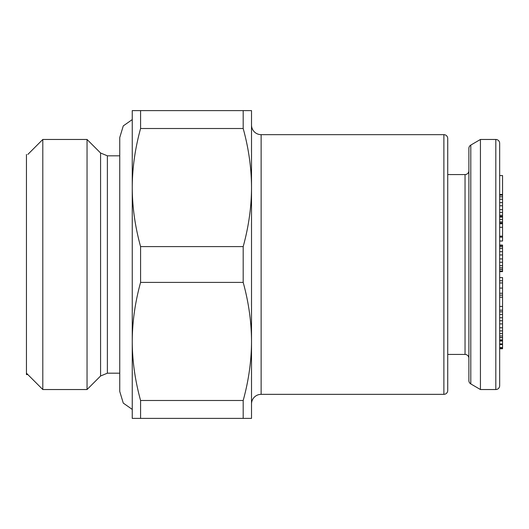 <?xml version="1.0" encoding="UTF-8"?>
<svg xmlns="http://www.w3.org/2000/svg" width="529" height="529" viewBox="0 0 529 529"><rect width="100%" height="100%" fill="white"/><g stroke="black" fill="none" stroke-linecap="round" stroke-linejoin="round"><path stroke-width="0.79" d="M480.431 389.536L495.818 389.536A3.848 3.848 0 0 0 499.667 385.687L499.667 143.313A3.848 3.848 0 0 0 495.818 139.464L480.431 139.464L470.797 145.085A3.848 3.848 0 0 0 468.886 148.404L468.886 380.596A3.848 3.848 0 0 0 470.797 383.915L480.431 389.536L480.431 139.464M499.667 351.064L499.667 337.641L502.55 337.641L502.55 348.737L499.667 348.737L499.667 348.38L502.55 348.38M502.55 293.245L499.667 293.245L499.667 288.087L502.55 288.087L502.55 337.641M499.667 277.56L502.55 277.56L502.55 280.747L499.667 280.747L499.667 269.539L502.55 269.539L502.55 271.628L499.667 271.628M499.667 245.072L502.55 245.072L502.55 245.568L499.667 245.568L499.667 237.144L502.55 237.144L502.55 241.019L499.667 241.019M502.55 227.311L499.667 227.311L499.667 223.721L502.55 223.721L502.55 237.144M499.667 175.555L502.55 175.555L502.55 194.5L499.667 194.5L499.667 177.936M499.667 217.082L502.55 217.082L502.55 219.403L499.667 219.403L499.667 223.721M499.667 205.768L502.55 205.768L502.55 209.643L499.667 209.643L499.667 216.401L502.55 216.401L502.55 217.082M499.667 196.814L502.55 196.814L502.55 199.254L499.667 199.254L499.667 202.607L502.55 202.607L502.55 205.768M502.55 245.568L502.55 269.367L499.667 269.539M502.55 265.677L499.667 265.677L499.667 267.833L502.55 267.833M502.55 280.747L502.55 282.955L499.667 282.955L499.667 288.087M502.55 295.149L499.667 295.149L499.667 306.463L502.55 306.463M502.55 327.775L499.667 327.775L499.667 333.607L502.55 333.607M502.55 314.517L499.667 314.517L499.667 317.737L502.55 317.737M447.726 354.43L465.037 354.43A3.848 3.848 0 0 1 468.886 358.278M447.726 174.57L465.037 174.57A3.848 3.848 0 0 0 468.886 170.722M499.667 223.04L502.55 223.04L502.55 223.721M499.667 221.962L502.55 221.962L502.55 223.04M502.55 219.403L502.55 221.962M499.667 215.323L502.55 215.323L502.55 216.401M499.667 212.4L502.55 212.4L502.55 215.323M502.55 209.643L502.55 212.4M502.55 199.254L502.55 202.607M499.667 195.095L502.55 195.095L502.55 196.814M502.55 194.5L502.55 195.095M502.55 282.955L502.55 288.087M499.667 236.179L502.55 236.179M499.667 262.252L502.55 262.252M499.667 258.912L502.55 258.912M499.667 254.952L502.55 254.952M499.667 251.692L502.55 251.692M499.667 248.524L502.55 248.524M499.667 246.712L502.55 246.712M499.667 310.179L502.55 310.179M499.667 297.199L502.55 297.199M499.667 337.535L502.55 337.535M499.667 335.955L502.55 335.955M499.667 330.883L502.55 330.883M499.667 323.9L502.55 323.9M499.667 320.739L502.55 320.739M499.667 311.839L502.55 311.839M499.667 271.132L502.55 271.132M499.667 347.5L502.55 347.5M499.667 344.571L502.55 344.571M499.667 343.923L502.55 343.923M499.667 340.993L502.55 340.993M499.667 340.702L502.55 340.702M499.667 339.856L502.55 339.856M447.726 138.499L447.726 390.501L447.726 138.499A3.848 3.848 0 0 0 443.877 134.657L261.134 134.657L261.134 394.343A9.621 9.621 0 0 0 251.513 403.964L251.513 369.143M447.726 390.488L447.726 390.501A3.848 3.848 0 0 1 443.877 394.343L261.134 394.343M251.513 159.857L251.513 125.042A9.621 9.621 0 0 0 261.134 134.657M243.188 246.6C248.683 226.637 251.46 206.958 251.513 187.557L251.513 341.443C251.46 322.035 248.683 302.357 243.188 282.4L243.188 246.6L140.582 246.6L140.582 282.4C135.08 302.357 132.303 322.035 132.25 341.443C132.303 360.844 135.08 380.53 140.582 400.493L140.582 418.393L132.25 418.393L132.25 110.607L140.582 110.607L140.582 128.507L243.188 128.507L243.188 110.607L251.513 110.607L251.513 187.557C251.46 168.149 248.683 148.464 243.188 128.507M140.582 282.4L243.188 282.4M26.45 373.183L42.803 389.536L42.803 139.464L87.047 139.464L87.047 389.536L100.576 376L107.38 373.183L107.38 155.817L100.576 153L87.047 139.464M140.582 246.6C135.08 226.637 132.303 206.958 132.25 187.557C132.303 168.149 135.08 148.464 140.582 128.507M140.582 110.607L243.188 110.607M140.582 400.493L243.188 400.493L243.188 418.393L140.582 418.393M243.188 400.493C248.683 380.53 251.46 360.844 251.513 341.443L251.513 418.393L243.188 418.393M251.513 125.036L251.513 187.557M251.513 341.443L251.513 403.958M26.45 154.422L26.45 374.578L27.845 374.578M132.25 409.406L123.277 403.105L119.746 391.46L119.746 137.54L123.277 125.895L132.25 119.594M495.818 389.536L495.818 139.464M465.037 354.43L465.037 174.57M470.797 383.915L470.797 145.085M443.877 394.336L443.877 134.657M100.576 376L100.576 153M27.845 154.422L42.803 139.464M42.803 389.536L87.047 389.536M119.746 155.817L107.38 155.817M119.746 373.183L107.38 373.183"/></g></svg>
